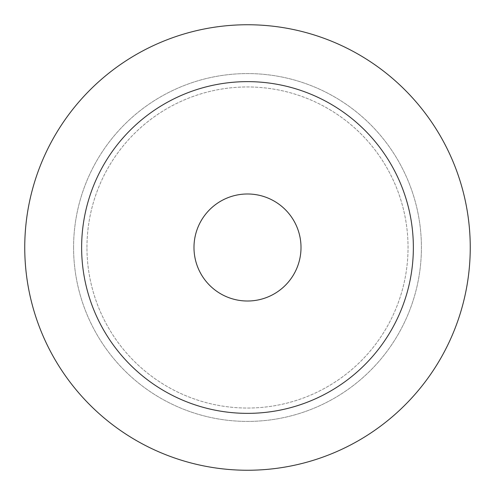 <?xml version="1.0" encoding="UTF-8"?>
<svg xmlns="http://www.w3.org/2000/svg" width="495" height="495" viewBox="0 0 495 495"><rect width="100%" height="100%" fill="white"/><g stroke="black" fill="none" stroke-linecap="round" stroke-linejoin="round"><path stroke-width="0.37" stroke-dasharray="2.48 1.86" d="M86.959 247.5A160.541 160.541 0 0 1 327.77 108.467A160.541 160.541 0 0 1 327.77 386.533A160.541 160.541 0 0 1 86.959 247.5A160.541 160.541 0 0 1 327.77 108.467A160.541 160.541 0 0 1 327.77 386.533A160.541 160.541 0 0 1 86.959 247.5M73.582 247.5A173.918 173.918 0 0 1 334.459 96.884A173.918 173.918 0 0 1 334.459 398.116A173.918 173.918 0 0 1 73.582 247.5A173.918 173.918 0 0 1 334.459 96.884A173.918 173.918 0 0 1 334.459 398.116A173.918 173.918 0 0 1 73.582 247.5M193.984 247.5A53.516 53.516 0 0 1 274.255 201.156A53.516 53.516 0 0 1 274.255 293.844A53.516 53.516 0 0 1 193.984 247.5"/><path stroke-width="0.74" d="M193.984 247.5A53.516 53.516 0 0 1 274.255 201.156A53.516 53.516 0 0 1 274.255 293.844A53.516 53.516 0 0 1 193.984 247.5M81.632 247.5A165.868 165.868 0 0 1 330.431 103.857A165.868 165.868 0 0 1 330.431 391.143A165.868 165.868 0 0 1 81.632 247.5M24.75 247.5A222.75 222.75 0 0 1 358.875 54.592A222.75 222.75 0 0 1 358.875 440.408A222.75 222.75 0 0 1 24.75 247.5"/></g></svg>
